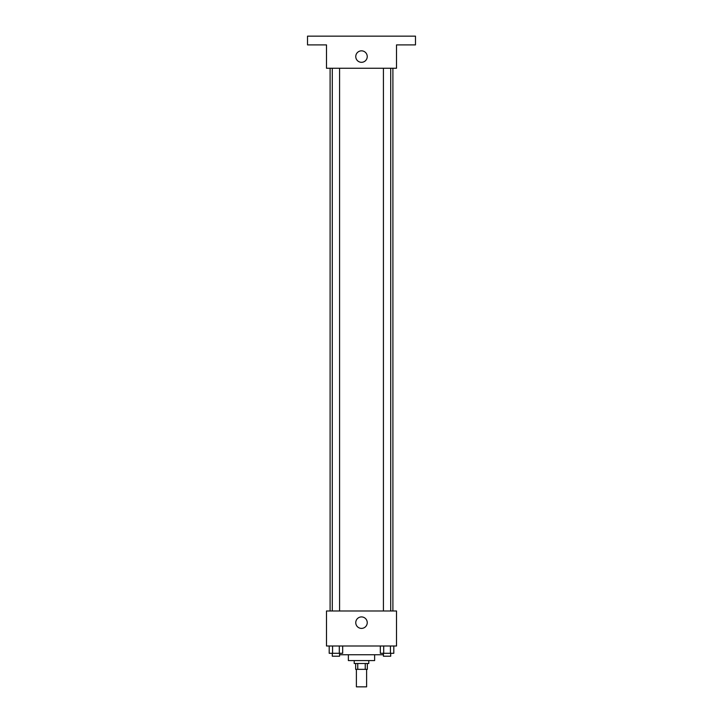 <?xml version="1.0" encoding="UTF-8"?>
<svg xmlns="http://www.w3.org/2000/svg" width="723" height="723" viewBox="0 0 723 723"><rect width="100%" height="100%" fill="white"/><g stroke="black" fill="none" stroke-linecap="round" stroke-linejoin="round"><path stroke-width="1.08" d="M356.394 669.344L356.394 686.85L366.606 686.85L366.606 669.344M365.242 663.506L365.242 669.344L355.662 669.344L355.662 663.506M365.242 669.344L367.338 669.344L367.338 663.506M368.793 660.587L368.793 663.506L354.207 663.506L354.207 660.587M357.758 663.506L357.758 669.344M374.631 654.749L374.631 660.587L348.369 660.587L348.369 654.749M383.416 654.749L339.584 654.749M396.511 646L326.489 646L326.489 610.98L396.511 610.98L396.511 646M367.239 622.657A5.739 5.739 0 0 1 358.635 627.627A5.739 5.739 0 0 1 358.635 617.686A5.739 5.739 0 0 1 367.239 622.657M392.896 68.251L392.896 610.98M383.416 610.98L383.416 68.251M339.584 68.251L339.584 610.98M396.511 68.251L326.489 68.251L326.489 44.907L307.519 44.907L307.519 36.15L415.481 36.15L415.481 44.907L396.511 44.907L396.511 68.251M367.239 56.575A5.739 5.739 0 0 1 358.635 61.545A5.739 5.739 0 0 1 358.635 51.604A5.739 5.739 0 0 1 367.239 56.575M393.8 646L393.8 653.294L380.325 653.294L380.325 646M390.429 646L390.429 653.294M383.696 646L383.696 653.294M390.709 653.294L390.709 656.213L383.416 656.213L383.416 653.294M342.675 646L342.675 653.294L329.2 653.294L329.2 646M339.304 646L339.304 653.294M332.571 646L332.571 653.294M339.584 653.294L339.584 656.213L332.291 656.213L332.291 653.294M330.104 68.251L330.104 610.98M390.709 610.98L390.709 68.251M332.291 68.251L332.291 610.98"/></g></svg>
